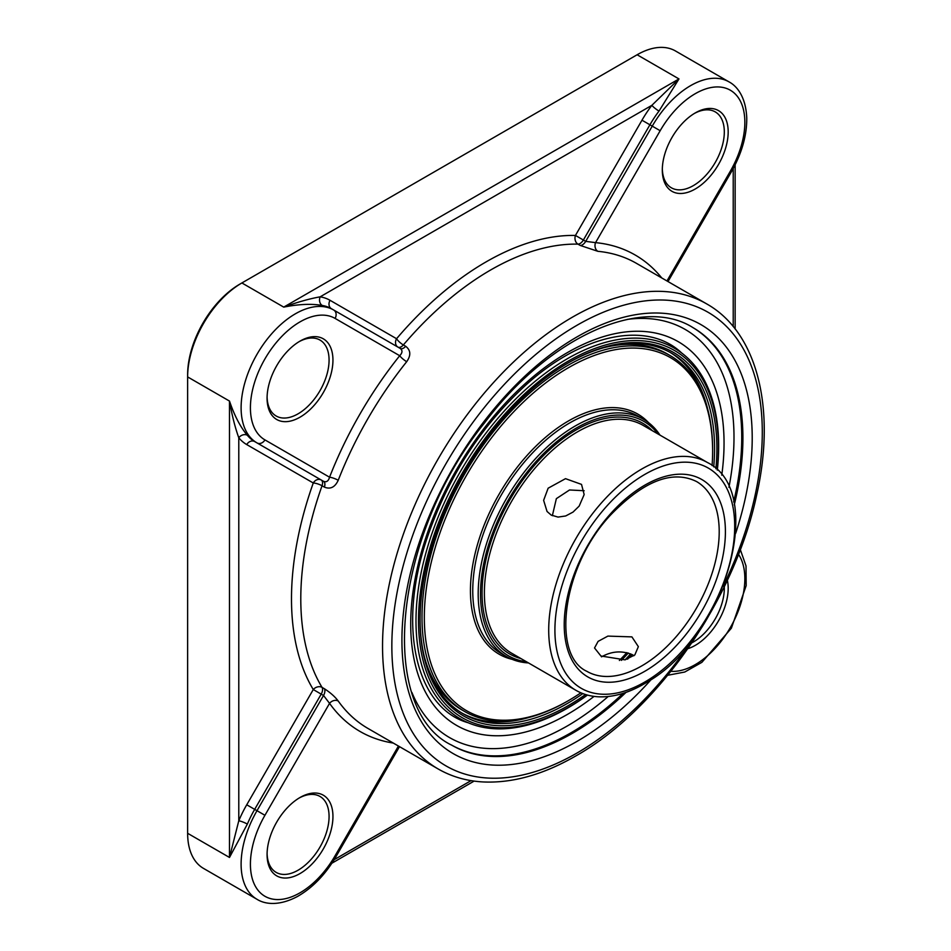 <?xml version="1.0" encoding="UTF-8"?>
<svg xmlns="http://www.w3.org/2000/svg" width="951" height="951" viewBox="0 0 951 951"><rect width="100%" height="100%" fill="white"/><g stroke="black" fill="none" stroke-linecap="round" stroke-linejoin="round"><path stroke-width="1.43" d="M661.777 277.965A275.089 158.829 120 0 0 595.552 242.636L585.709 241.364L583.379 240.021L649.913 124.795L641.973 120.206L575.45 235.444A6.574 5.112 -88.8 0 0 577.958 244.134A6.574 3.792 120 0 0 583.379 240.021L575.45 235.444A275.089 158.829 120 0 0 396.567 338.722A6.574 5.373 -60 0 0 397.91 347.091A6.574 3.792 120 0 0 403.355 344.94A6.574 1.629 40.4 0 1 396.567 338.722L330.033 300.302A83.296 48.085 120 0 0 320.154 296.831C309.467 298.745 297.33 302.168 283.731 307.114L241.887 282.958L239.949 284.076A73.976 42.712 120 0 0 187.632 374.682L187.632 376.917A76.722 44.293 -60 0 1 241.887 282.958L637.122 54.766A76.722 44.293 -60 0 1 675.483 50.974L728.953 81.845A76.722 44.293 120 0 0 652.243 126.138L660.172 130.715A70.148 40.501 -60 0 1 730.32 90.214A70.148 40.501 -60 0 1 730.32 171.216L666.96 280.961M694.266 113.514A43.841 25.308 -60 0 1 715.235 111.885A43.841 25.308 -60 0 1 715.235 162.502A43.841 25.308 -60 0 1 671.394 187.811A43.841 25.308 -60 0 1 662.324 168.838M299.03 341.706A43.841 25.308 -60 0 1 319.988 340.066A43.841 25.308 -60 0 1 319.988 390.695A43.841 25.308 -60 0 1 276.159 416.003A43.841 25.308 -60 0 1 267.088 397.031M299.03 798.091A43.841 25.308 -60 0 1 319.988 796.451A43.841 25.308 -60 0 1 319.988 847.079A43.841 25.308 -60 0 1 276.159 872.388A43.841 25.308 -60 0 1 267.088 853.404M724.282 586.719A43.841 25.308 -60 0 1 691.9 642.805M187.632 833.302L187.632 376.917L229.488 401.072C231.996 415.325 235.099 427.546 238.784 437.757A83.296 48.085 120 0 0 246.737 444.581L313.271 482.989A6.574 1.629 -160.4 0 1 322.044 485.759A6.574 3.792 120 0 0 321.2 479.982A6.574 5.373 -60 0 0 313.271 482.989A275.089 158.829 120 0 0 313.271 689.546L321.2 694.135A6.574 3.792 120 0 0 322.044 687.383A6.574 5.112 -31.2 0 0 313.271 689.546L246.737 804.784L256.996 810.704A76.722 44.293 120 0 0 256.996 899.289L203.526 868.418A76.722 44.293 -60 0 1 187.632 833.302L229.488 857.457L247.355 824.101A76.722 44.293 -60 0 1 254.678 809.36L321.2 694.135L323.53 695.478L329.557 703.36A275.089 158.829 120 0 0 393.262 743.052M580.288 245.465L597.87 251.314A268.515 155.025 -60 0 1 636.54 263.391L706.676 303.892A268.515 155.025 120 0 0 499.75 375.823A268.515 155.025 120 0 0 382.54 646.05A268.515 155.025 120 0 0 438.161 768.967L368.025 728.478A268.515 155.025 -60 0 1 338.223 701.03C334.966 696.679 330.342 692.578 324.374 688.726L322.044 687.383A268.515 155.025 -60 0 1 300.789 598.845A268.515 155.025 -60 0 1 322.044 485.759L324.374 487.102C330.354 489.563 334.966 487.281 338.223 480.279A268.515 155.025 -60 0 1 406.695 361.689C411.117 355.365 410.784 350.23 405.673 346.283L403.355 344.94A268.515 155.025 -60 0 1 577.958 244.134L580.288 245.465A6.574 3.792 120 0 0 585.709 241.364L652.243 126.138L649.913 124.795A76.722 44.293 -60 0 1 659.019 111.077L678.978 78.933L283.731 307.114C298.994 304.106 311.845 303.571 322.294 305.485A76.722 44.293 -60 0 1 331.4 308.683L400.252 348.446C402.701 350.372 402.523 352.797 399.705 355.722A275.089 158.829 120 0 0 329.557 477.212C328.44 481.123 326.431 482.49 323.53 481.325L254.678 441.573A76.722 44.293 -60 0 1 247.355 435.285C240.46 427.201 234.505 415.789 229.488 401.072L229.488 857.457L238.784 820.784A6.574 1.153 -157.2 0 1 247.355 824.101M246.737 444.581A6.574 5.373 -60 0 1 254.678 441.573L323.53 481.325A6.574 3.792 120 0 1 324.374 487.102M267.076 398.172A46.575 26.89 120 0 0 300.005 417.192A46.575 26.89 120 0 0 332.945 360.144A46.575 26.89 120 0 0 300.005 341.124A46.575 26.89 120 0 0 267.076 398.172M662.312 169.979A46.575 26.89 120 0 0 695.252 188.999A46.575 26.89 120 0 0 728.181 131.951A46.575 26.89 120 0 0 695.252 112.931A46.575 26.89 120 0 0 662.312 169.979M687.858 648.677A46.575 26.89 120 0 0 727.349 580.288M267.076 854.557A46.575 26.89 120 0 0 300.005 873.565A46.575 26.89 120 0 0 332.945 816.517A46.575 26.89 120 0 0 300.005 797.509A46.575 26.89 120 0 0 267.076 854.557M338.223 701.03A6.574 5.195 -35.5 0 0 329.557 703.36L264.937 815.292A70.148 40.501 -60 0 0 264.937 896.282A70.148 40.501 -60 0 0 335.085 855.781L398.445 746.036M330.033 300.302A6.574 5.373 -60 0 0 331.4 308.683L333.718 310.026A76.722 44.293 120 0 0 256.996 354.319A76.722 44.293 120 0 0 256.996 442.904A6.574 5.373 -60 0 0 264.937 439.897L329.557 477.212A6.574 1.367 -158.7 0 1 338.223 480.279M406.695 361.689A6.574 1.367 38.7 0 1 399.705 355.722L335.085 318.407A70.148 40.501 -60 0 0 264.937 358.907A70.148 40.501 -60 0 0 264.937 439.897M660.172 130.715L595.552 242.636A6.574 5.195 -84.5 0 0 597.87 251.314M659.019 111.077A6.574 1.153 37.2 0 1 651.863 105.323A83.296 48.085 120 0 0 641.973 120.206M637.122 54.766L678.978 78.933L651.863 105.323L320.154 296.831A6.574 5.242 -80.8 0 0 322.294 305.485M247.355 435.285A6.574 5.242 -39.2 0 0 238.784 437.757L238.784 820.784A83.296 48.085 120 0 1 246.737 804.784M575.949 690.331L511.626 653.194A131.523 75.937 -60 0 1 484.439 596.646A131.523 75.937 -60 0 1 540.323 462.21A131.523 75.937 -60 0 1 643.138 425.394L707.461 462.531A131.523 75.937 120 0 0 604.646 499.346A131.523 75.937 120 0 0 548.763 633.782A131.523 75.937 120 0 0 575.949 690.331C582.797 694.266 590.416 696.417 598.785 696.81C614.168 697.368 630.275 692.471 647.096 682.129C724.638 638.478 767.683 491.952 707.461 462.531M652.41 430.744A133.164 76.876 120 0 0 509.641 500.19A133.164 76.876 120 0 0 520.886 658.544M526.462 661.765A135.351 78.148 -60 0 1 508.547 499.548A135.351 78.148 -60 0 1 657.973 433.965M548.156 488.196L565.512 478.662L581.513 484.392L584.164 494.556L579.159 506.098L573.037 512.078L565.667 515.977L558.035 517.082L551.2 515.085L547.051 511.483L543.627 500.345L548.156 488.196M633.937 655.738L632.451 654.763C622.132 650.401 611.814 651.09 601.507 656.856M659.994 435.13A137.003 79.099 120 0 0 643.554 419.308A137.003 79.099 120 0 0 536.447 457.657A137.003 79.099 120 0 0 478.246 597.692A137.003 79.099 120 0 0 506.562 656.594A137.003 79.099 120 0 0 528.483 662.93M506.562 656.594L501.129 653.468A137.003 79.099 -60 0 1 472.813 594.565A137.003 79.099 -60 0 1 531.027 454.519A137.003 79.099 -60 0 1 638.133 416.181L643.554 419.308M648.653 422.731A138.644 80.05 120 0 0 499.144 494.128A138.644 80.05 120 0 0 512.066 659.305M580.895 692.803A203.847 117.698 -60 0 1 568.472 700.602A203.847 117.698 -60 0 1 424.336 619.279A203.847 117.698 -60 0 1 565.167 369.654A203.847 117.698 -60 0 1 712.525 445.258A203.847 117.698 -60 0 1 712.62 450.929A203.847 117.698 -60 0 1 712.085 465.574M626.875 652.6A203.847 117.698 -60 0 1 619.374 660.481M712.62 450.929L712.62 449.585A205.499 118.649 120 0 0 712.525 443.867A205.499 118.649 120 0 0 670.051 355.519A205.499 118.649 120 0 0 509.403 413.019A205.499 118.649 120 0 0 422.089 623.095A205.499 118.649 120 0 0 464.563 711.443A205.499 118.649 120 0 0 567.307 701.267L568.472 700.602M424.443 657.141A205.499 118.649 120 0 0 461.853 709.886L464.563 711.443M670.051 355.519L667.34 353.95A205.499 118.649 120 0 0 602.97 347.923M715.889 468.748A209.886 121.169 120 0 0 716.792 442.631A209.886 121.169 120 0 0 568.472 362.783A209.886 121.169 120 0 0 420.057 619.838A209.886 121.169 120 0 0 585.543 694.527M625.128 659.828A209.886 121.169 120 0 0 630.644 653.86M582.832 693.588A208.233 120.23 -60 0 1 463.185 713.821A208.233 120.23 -60 0 1 420.152 624.284A208.233 120.23 -60 0 1 420.069 619.16M567.89 363.127A208.233 120.23 -60 0 1 671.43 353.142A208.233 120.23 -60 0 1 714.463 442.667A208.233 120.23 -60 0 1 713.737 466.87M628.314 653.004A208.233 120.23 -60 0 1 621.407 660.374M587.326 695.05A212.073 122.441 -60 0 1 573.631 704.227A212.073 122.441 -60 0 1 418.535 617.413A212.073 122.441 -60 0 1 579.349 355.175A212.073 122.441 -60 0 1 717.232 470.032M631.88 654.454A212.073 122.441 -60 0 1 627.577 659.174M461.841 713.024A208.233 120.23 120 0 0 528.934 717.47M707.461 408.252A208.233 120.23 120 0 0 670.063 352.369M717.327 470.115A214.023 123.571 120 0 0 687.514 357.909A214.023 123.571 120 0 0 460.308 471.72A214.023 123.571 120 0 0 475.369 725.375A214.023 123.571 120 0 0 572.538 705.131A214.023 123.571 120 0 0 587.445 695.074M584.152 490.728L569.53 489.979L556.359 498.645L552.353 515.692M631.904 636.885L638.359 646.644L634.828 654.93L625.033 659.851L600.925 656L594.53 647.976L598.108 641.366L607.891 636.1L631.904 636.885M738.487 554.326A70.148 40.501 -60 0 1 730.32 627.601A70.148 40.501 -60 0 1 670.942 671.311M264.937 815.292L256.996 810.704L323.53 695.478A6.574 3.792 120 0 0 324.374 688.726M400.252 348.446A6.574 3.792 120 0 0 405.673 346.283M668.006 281.567L731.367 171.822L730.32 171.216M333.718 310.026L333.718 310.026A6.574 5.373 120 0 1 335.085 318.407M256.996 899.289C264.533 904.104 278.453 906.493 297.318 896.567C312.558 887.889 325.492 874.504 336.131 856.387L335.085 855.781M733.221 168.482L733.221 326.562M471.066 780.628L334.17 859.668M608.164 696.512A235.634 136.041 -60 0 1 567.378 725.922A235.634 136.041 -60 0 1 411.878 692.411M627.232 319.405A235.634 136.041 -60 0 1 728.93 487.34M451.285 744.906A241.114 139.215 120 0 0 571.254 732.627A241.114 139.215 120 0 0 623.143 693.327M733.661 501.914A241.114 139.215 120 0 0 692.399 327.287M721.761 475.179A221.571 127.921 120 0 0 585.198 343.489A221.571 127.921 120 0 0 410.963 613.514A221.571 127.921 120 0 0 567.378 714.427A221.571 127.921 120 0 0 594.042 696.394M626.02 692.364A241.114 139.215 -60 0 1 572.419 733.304A241.114 139.215 -60 0 1 451.856 745.239C377.809 709.981 391.955 537.66 484.618 422.779C549.904 335.727 642.662 295.63 692.97 327.62A241.114 139.215 -60 0 1 734.267 504.886M735.694 533.273A247.688 143.007 120 0 0 627.458 316.326A247.688 143.007 120 0 0 403.783 609.746A247.688 143.007 120 0 0 577.067 741.352A247.688 143.007 120 0 0 651.316 679.406M690.961 642.02A261.941 151.233 -60 0 1 577.067 752.99A261.941 151.233 -60 0 1 396.341 596.622A261.941 151.233 -60 0 1 656.214 300.052A261.941 151.233 -60 0 1 723.129 586.303M696.501 481.515A109.603 63.277 -60 0 1 713.809 567.628A109.603 63.277 -60 0 1 644.374 664.333A109.603 63.277 -60 0 1 586.91 671.347C551.009 655.215 562.196 565.738 611.065 514.503C643.993 480.754 672.476 469.758 696.501 481.515M647.572 669.635A113.977 65.809 120 0 0 713.179 489.468A113.977 65.809 120 0 0 573.667 575.569A113.977 65.809 120 0 0 647.572 669.635M647.893 680.179A127.137 73.405 -60 0 1 565.453 575.26A127.137 73.405 -60 0 1 721.072 479.233A127.137 73.405 -60 0 1 647.893 680.179M740.318 549.571L746.012 565.928L746.178 585.626L731.367 628.207L701.897 662.324L684.756 672.024L667.745 675.269M731.367 171.822C741.732 153.551 746.868 135.66 746.761 118.114C745.917 96.824 736.882 85.959 728.953 81.845M336.131 856.387L399.491 746.642M735.147 328.963L735.147 164.761M331.911 863.199L474.121 781.092M467.737 722.641C416.764 707.936 396.757 628.516 426.678 539.336C447.386 478.127 480.445 426.69 525.844 385.036C583.664 332.684 647.631 321.058 681.332 352.666M438.161 768.967C451.582 776.682 466.513 781.009 482.942 781.936C512.268 783.339 543.187 774.696 575.7 755.997C657.593 710.112 734.731 598.809 756.556 495.507C776.278 409.168 757.567 332.481 706.676 303.892"/></g></svg>
